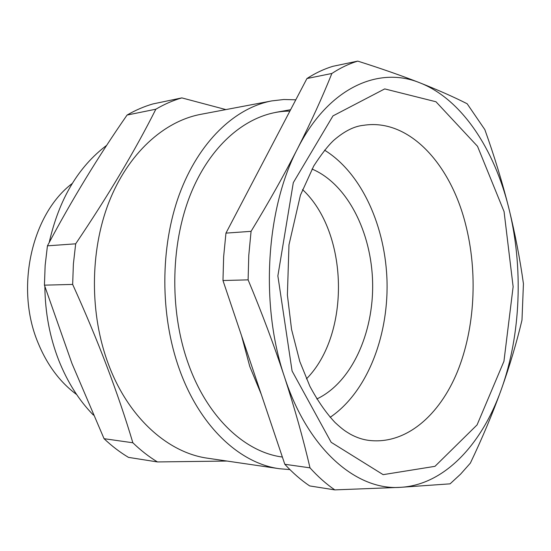 <?xml version="1.0" encoding="UTF-8"?>
<svg xmlns="http://www.w3.org/2000/svg" width="551" height="551" viewBox="0 0 551 551"><rect width="100%" height="100%" fill="white"/><g stroke="black" fill="none" stroke-linecap="round" stroke-linejoin="round"><path stroke-width="0.83" d="M282.374 457.041C245.071 452.281 207.148 417.389 188.084 363.068C168.792 308.953 170.679 240.043 192.478 189.647C214.367 139.203 252.909 110.923 289.867 111.13M295.797 99.807L283.848 99.504L271.815 100.902C234.926 107.824 198.78 141.731 179.35 194.434C160.045 247.124 159.962 315.131 179.295 368.998C199.717 426.646 239.988 463.508 279.474 468.729L289.929 469.61M271.815 100.902L200.764 114.339C163.916 121.268 128.087 153.302 108.85 202.41C89.744 251.518 89.586 314.545 108.588 364.666C128.659 418.285 168.475 452.991 207.927 458.26L279.474 468.729M226.984 461.049L157.455 461.938C148.887 456.738 140.691 450.346 132.86 442.77C118.004 392.939 97.94 340.153 72.663 284.426L73.386 263.977L75.68 243.817C108.43 195.274 135.153 150.402 155.85 109.208C164.329 104.222 172.993 100.454 181.837 97.892L225.882 109.594M155.85 109.208L127.074 115.056C98.381 156.298 71.837 199.889 47.441 245.829L45.154 265.362L44.431 285.156L71.954 363.474L104.056 438.692C111.832 446.069 119.973 452.295 128.493 457.378L157.455 461.938M181.837 97.892L152.944 103.932C144.135 106.467 135.512 110.172 127.074 115.056M132.86 442.77L104.056 438.692M72.663 284.426L44.431 285.156M75.68 243.817L47.441 245.829M44.865 286.513C45.134 312.637 49.776 337.267 58.792 360.395C67.477 382.167 79.007 400.391 93.394 415.075M106.729 145.306C78.235 166.781 59.053 199.193 49.191 242.55M72.271 183.455C31.917 213.767 14.918 287.553 37.916 342.502C47.049 364.879 59.963 382.229 76.665 394.55M306.452 378.874C350.787 334.154 348.673 232.391 302.513 189.558M316.804 398.979C351.497 382.642 373.702 333.238 372.621 282.794C371.601 232.35 347.357 183.917 312.018 169.04M330.132 417.314C366.498 392.732 388.145 337.859 387.05 282.498C385.838 227.136 361.931 173.207 324.567 150.168M331.874 73.469C322.383 97.141 310.964 122.164 297.616 148.529C266.016 208.43 259.948 304.675 284.426 376.746C308.064 449.836 356.855 490.707 400.453 487.332C444.505 484.935 481.939 444.099 501.293 389.509C520.929 334.788 523.491 266.973 508.8 208.051C494.295 149.252 461.848 99.366 420.11 82.919C378.881 65.844 328.603 87.272 297.616 148.529C284.116 174.942 268.606 202.541 251.07 231.337L225.951 233.121L223.651 256.642L222.969 280.521L284.812 464.279C292.753 472.903 301.039 480.121 309.669 485.927L334.801 489.887L400.453 487.332L450.091 483.84L460.574 474.156L470.361 463.122C482.359 437.969 492.67 413.429 501.293 389.509C509.792 365.595 516.686 342.453 521.983 320.09L523.436 283.765C520.034 259.149 515.157 233.913 508.8 208.051C502.326 182.285 494.343 156.147 484.846 129.637L467.152 103.753C453.824 97.004 438.141 90.061 420.11 82.919C401.941 75.797 381.154 68.531 357.751 61.113C348.976 63.778 340.353 67.897 331.874 73.469L306.948 78.531L225.951 233.121M357.751 61.113L332.928 66.299C324.112 68.958 315.454 73.035 306.948 78.531M241.531 335.676L249.761 366.449L261.25 394.261M251.07 231.337L248.776 255.416L248.108 279.867C261.952 312.996 274.061 345.291 284.426 376.746C294.675 408.291 303.202 438.658 309.999 467.847C317.927 476.643 326.199 483.985 334.801 489.887M309.999 467.847L284.812 464.279M248.108 279.867L222.969 280.521M465.457 223.789C450.243 163.681 408.835 118.189 363.612 125.304C354.369 126.151 344.485 131.097 333.968 140.133C328.293 145.347 321.55 153.963 313.746 165.982L300.426 195.185L288.986 244.83L287.388 295.026L291.569 329.477L299.813 361.539L309.848 386.203C317.672 400.852 326.075 412.954 335.063 422.514C343.61 430.386 345.553 431.233 350.257 434.147C356.89 437.769 363.529 439.898 370.176 440.531C406.438 444.182 439.498 415.234 457.344 371.856C475.086 328.169 477.965 272.091 465.457 223.789M292.078 370.995L277.869 275.906L293.304 182.65L332.962 115.896L384.715 88.904L435.972 101.763L477.524 146.311L504.069 211.605L513.133 286.74L503.938 361.325L477.076 424.897L434.98 466.332L383.138 474.652L331.172 442.315L292.078 370.995M275.7 112.37L290.611 109.711"/></g></svg>
